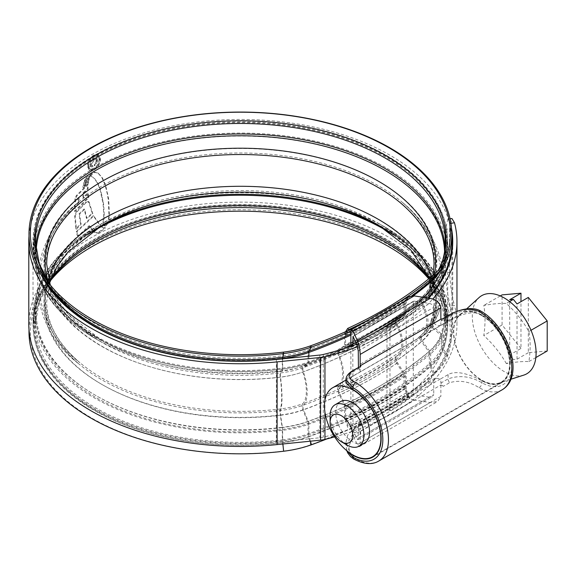 <?xml version="1.0" encoding="UTF-8"?>
<svg xmlns="http://www.w3.org/2000/svg" width="576" height="576" viewBox="0 0 576 576"><rect width="100%" height="100%" fill="white"/><g stroke="black" fill="none" stroke-linecap="round" stroke-linejoin="round"><path stroke-width="0.43" stroke-dasharray="2.88 2.16" d="M345.931 382.644L352.937 376.178L440.798 325.44L438.192 325.656C435.514 325.037 434.03 323.719 433.742 321.71L358.265 365.292M358.438 367.373L360.151 372.002M440.798 325.44L448.092 321.242C457.222 315.857 472.313 309.398 481.644 314.885L481.932 315.05A40.27 23.249 60 0 1 508.01 350.554A40.27 23.249 60 0 1 501.782 382.644A40.27 23.249 60 0 1 481.932 380.808L481.644 380.65C472.306 375.66 457.207 369.374 448.092 374.616L440.863 378.792L440.863 383.076L443.275 386.345L449.626 382.673C459.468 379.872 469.202 381.478 478.822 387.49L479.138 387.662A46.649 26.935 -120 0 0 502.157 389.794M378.799 461.016A46.649 26.935 60 0 1 355.781 458.878L355.478 458.705C347.234 451.886 346.896 444.859 354.463 437.616L360.814 433.944L360.173 431.59L440.863 384.998L443.275 386.345M358.265 350.957L433.742 307.382C433.462 305.374 431.978 304.056 429.3 303.437L414.18 301.097L353.023 336.406L414.18 301.097L413.287 301.608L413.287 394.07L414.18 394.862L353.023 430.171L352.786 345.614M345.931 379.642L352.937 371.902L360.173 367.726L360.173 372.002M360.151 425.311L358.61 422.33L358.265 423.878L433.742 380.297L435.046 378.202L440.798 378.749L360.151 425.311L360.173 429.66L352.937 433.836L345.931 445.63L347.054 450.914M360.173 425.383L352.937 429.559L347.695 435.161L345.931 442.627L350.244 453.283M360.173 367.726L360.814 366.221M408.514 296.726L406.174 300.506L350.878 332.431L350.971 330.926M350.878 346.291L350.878 424.894L353.023 435.377L357.314 444.622L359.33 446.688L360.173 442.973L440.863 396.382L437.738 401.429L430.186 402.545L414.18 400.068L353.023 435.377M360.173 431.59L360.173 442.973M360.814 433.944L360.173 429.66M358.265 438.214L357.912 439.762L357.07 438.898L429.3 397.202L432.446 396.734L433.742 394.632L358.265 438.214L358.265 423.878M353.023 430.171L357.07 438.898M443.275 318.614L442.166 319.039L440.863 321.142L440.863 325.418M433.742 307.382L433.742 321.71M429.3 397.202L414.18 394.862M433.742 380.297L433.742 394.632M440.863 384.998L440.863 396.382M406.174 300.506L406.174 392.969C406.685 396.583 409.349 398.952 414.18 400.068M440.863 321.142L448.092 316.958C459.353 310.205 470.635 308.916 481.932 313.099A42.667 24.631 60 0 1 511.812 365.184A42.667 24.631 60 0 1 481.932 382.766C470.642 376.214 459.367 374.926 448.092 378.9L440.863 383.076M340.697 401.522A23.926 13.81 -120 0 0 337.025 420.689A23.926 13.81 -120 0 0 352.656 441.778A23.926 13.81 -120 0 0 364.615 442.958M481.644 380.326A39.874 23.018 -120 0 0 501.581 382.298A39.874 23.018 -120 0 0 507.694 350.345A39.874 23.018 -120 0 0 481.644 315.209A39.874 23.018 -120 0 0 461.707 313.236A39.874 23.018 -120 0 0 455.602 345.19A39.874 23.018 -120 0 0 481.644 380.326M506.333 363.593C500.486 353.275 492.962 343.922 483.775 335.534C485.446 324.439 485.446 314.41 483.775 305.46C492.962 303.818 500.486 303.149 506.333 303.444C515.52 311.832 523.037 321.185 528.883 331.502C530.554 340.668 530.554 350.698 528.883 361.577C523.037 361.282 515.52 361.951 506.333 363.593L513.367 359.532L509.702 354.967L520.978 348.458L520.978 301.658M523.764 375.12A45.101 26.035 60 0 1 504.202 371.57A45.101 26.035 60 0 1 475.56 334.397A45.101 26.035 60 0 1 479.016 297.612M481.644 315.533A39.478 22.788 60 0 1 508.054 352.562A39.478 22.788 60 0 1 498.773 383.105A39.478 22.788 60 0 1 481.644 380.002A39.478 22.788 60 0 1 456.574 347.465A39.478 22.788 60 0 1 459.605 315.266A39.478 22.788 60 0 1 481.644 315.533M547.2 351L528.307 352.692L528.307 297.425M509.587 301.558L506.333 303.444M531.007 330.278L528.883 331.502M528.307 352.692L517.032 359.201L513.367 359.532M535.853 357.559L528.883 361.577M520.978 348.458L502.085 324.958L502.085 294.883M500.27 295.934L483.775 305.46M502.085 324.958L483.775 335.534M509.702 354.967L509.702 299.707M517.032 359.201L517.032 303.941M347.018 445.032A23.926 13.81 60 0 1 330.098 415.728M428.004 298.03A211.572 122.148 0 0 1 389.974 327.967L386.986 326.239L386.986 408.931A207.346 119.707 0 0 0 447.71 324.288A207.346 119.707 0 0 0 386.986 239.638A207.346 119.707 0 0 0 161.021 213.689A207.346 119.707 0 0 0 33.026 324.288A207.346 119.707 0 0 0 93.758 408.931A207.346 119.707 0 0 0 276.372 442.174L319.846 437.753A15.948 9.209 0 0 0 323.302 437.162A212.364 122.609 0 0 0 452.736 324.288A212.364 122.609 0 0 0 450.389 306.094L454.493 305.46C451.872 296.078 450.23 285.055 449.582 272.39L445.5 273.017C446.148 285.638 447.775 296.669 450.389 306.094M443.03 266.89A207.346 119.707 0 0 0 447.71 241.596A207.346 119.707 0 0 0 386.986 156.946A207.346 119.707 0 0 0 161.021 130.997A207.346 119.707 0 0 0 33.026 241.596A207.346 119.707 0 0 0 41.501 275.472M386.986 326.239A207.346 119.707 0 0 0 423.821 297.382M451.721 236.066A211.572 122.148 0 0 0 389.974 155.218A211.572 122.148 0 0 0 163.85 127.714A211.572 122.148 0 0 0 29.016 236.066M389.974 327.967L389.974 410.659A211.572 122.148 0 0 0 451.937 324.288A211.572 122.148 0 0 0 389.974 237.917A211.572 122.148 0 0 0 159.408 211.435A211.572 122.148 0 0 0 28.8 324.288M104.566 225.691L102.701 225.317L103.73 215.071L103.118 204.178L99.979 189.317L97.358 183.017L94.313 178.538L92.858 177.163L90.202 176.04L91.937 173.491L94.378 172.123L97.848 172.994L101.837 177.516L105.178 185.285L107.251 193.694L108.166 199.044L108.922 215.525L107.669 222.134L106.639 224.15L104.566 225.691L105.134 226.022L106.337 225.446L105.775 225.115M102.737 225.331L103.306 225.662L102.737 225.331M97.488 172.757L98.417 173.318L97.488 172.757M90.202 176.04L92.858 177.163L94.874 178.862L97.92 183.341L100.541 189.648L103.687 204.502L104.292 215.395L103.27 225.641L105.134 226.022M89.042 177.048L84.247 181.246L85.039 179.359L85.759 178.092L91.21 173.189L89.042 177.048L89.604 177.372L90.828 174.73L90.266 174.398M88.733 178.222L83.578 182.966L83.405 184.464L88.315 179.928L88.733 178.222L89.294 178.553L84.139 183.29L83.578 182.966M87.926 181.404L83.045 185.94L82.901 187.488L87.718 183.067L87.926 181.404L88.488 181.735L83.614 186.271L83.045 185.94M78.422 201.974L74.592 206.316L74.549 211.19L88.085 197.525L87.667 193.068L82.973 197.366L82.944 192.874L87.502 188.69L87.552 184.298L76.291 195.624L74.952 198.756L74.772 201.571L78.494 197.374L78.422 201.974L78.984 202.306L79.063 197.698L78.494 197.374M74.664 215.64L75.866 228.874L80.554 223.812L78.991 213.912L84.082 208.98L86.414 218.261L92.239 213.25L88.402 201.485L88.963 201.809L85.889 202.846L76.982 211.874L75.226 215.964L74.664 215.64L76.414 211.543L85.327 202.514L88.402 201.485M76.313 231.53L93.218 215.712L100.678 226.332L103.716 227.714L104.998 227.513L97.848 232.754L94.01 232.042L89.086 225.684L79.121 235.008L77.04 235.03L76.313 231.53L76.882 231.854L77.99 235.944L77.422 235.62L77.04 235.03L79.682 235.332L89.654 226.015L89.086 225.684M94.241 232.186L94.802 232.51L94.241 232.186M93.55 169.668L89.15 170.093L87.343 165.996C87.653 161.374 89.719 157.745 93.55 155.117L98.057 154.764L100.022 158.947C99.619 163.519 97.466 167.098 93.55 169.668L94.111 169.992C98.021 167.429 100.181 163.858 100.591 159.271L100.022 158.947M334.634 436.874A216.59 125.05 0 0 0 456.962 324.288A216.59 125.05 0 0 0 454.493 305.46M451.526 228.535A212.364 122.609 0 0 0 450.389 223.402L447.818 219.125L445.5 229.392L449.582 228.758L449.582 272.39M449.582 228.758L451.901 218.491M357.631 346.73A216.59 125.05 0 0 0 432.785 299.002M445.5 229.392L445.5 273.017M356.638 344.196A212.364 122.609 0 0 0 428.796 298.152M389.974 410.659L386.986 408.931M100.591 159.271L98.618 155.088L93.55 155.117M94.111 155.441C90.288 158.069 88.214 161.69 87.905 166.327L87.343 165.996M87.905 166.327L89.719 170.417L94.111 169.992M94.118 156.492L97.978 156.197L99.626 159.768C99.295 163.678 97.459 166.73 94.118 168.941L90.374 169.301L88.798 165.78C89.064 161.842 90.835 158.746 94.118 156.492L93.557 156.168C90.281 158.407 88.51 161.503 88.236 165.449L89.813 168.97L93.557 168.617C96.89 166.414 98.726 163.361 99.058 159.437L97.416 155.873L93.557 156.168M94.118 168.941L93.557 168.617M101.606 227.03L93.78 216.036L76.882 231.854M102.175 227.354L104.278 228.046L105.559 227.837L104.998 227.513M89.654 226.015L94.572 232.366L97.243 233.208L99.922 232.258L105.559 227.837M79.682 235.332L79.121 235.008M99.922 232.258L99.353 231.934M101.239 226.656L100.678 226.332M93.78 216.036L93.218 215.712M88.963 201.809L92.801 213.574L86.976 218.585L84.643 209.311L79.56 214.236L81.122 224.143L76.435 229.198L75.226 215.964M76.435 229.198L75.866 228.874M81.122 224.143L80.554 223.812M79.56 214.236L78.991 213.912M84.643 209.311L84.082 208.98M86.976 218.585L86.414 218.261M92.801 213.574L92.239 213.25M89.424 202.63L88.862 202.306M85.889 202.846L85.327 202.514M79.063 197.698L75.341 201.902L75.521 199.08L76.86 195.948L88.121 184.63L88.063 189.014L83.506 193.198L83.534 197.69L88.229 193.392L88.646 197.849L75.118 211.522L75.161 206.64L78.984 202.306M75.118 211.522L74.549 211.19M88.646 197.849L88.085 197.525M88.229 193.392L87.667 193.068M83.534 197.69L82.973 197.366M83.506 193.198L82.944 192.874M88.063 189.014L87.502 188.69M88.121 184.63L87.552 184.298M75.521 199.08L74.952 198.756M75.341 201.902L74.772 201.571M75.161 206.64L74.592 206.316M88.488 181.735L88.279 183.398L83.462 187.812L83.614 186.271M83.462 187.812L82.901 187.488M88.279 183.398L87.718 183.067M89.294 178.553L88.877 180.252L83.974 184.795L84.139 183.29M83.974 184.795L83.405 184.464M88.877 180.252L88.315 179.928M90.828 174.73L86.328 178.423L85.601 179.69L84.816 181.57L89.604 177.372M91.778 173.52L91.21 173.189M86.328 178.423L85.759 178.092M84.816 181.57L84.247 181.246M106.337 225.446L108.238 222.458L107.669 222.134M90.763 176.364L92.498 173.815L94.939 172.447L98.417 173.318L102.406 177.84L105.739 185.616L108.727 199.368L109.49 215.856L108.238 222.458M92.318 166.673L90.713 166.766L89.885 164.563C90.101 161.899 91.354 159.905 93.636 158.58L96.372 158.184L97.308 160.423L94.327 165.557L94.327 164.326L96.365 160.855L95.738 159.43L93.658 159.79L90.95 163.994L91.454 165.413L92.318 165.449L92.318 166.673L92.887 167.004L92.887 165.773L92.016 165.737L91.512 164.326L94.219 160.114L96.3 159.754L96.926 161.179L94.896 164.657L94.896 165.881L97.877 160.754L96.941 158.508L94.198 158.904C91.922 160.222 90.67 162.216 90.454 164.894L91.274 167.098L92.887 167.004M92.887 165.773L92.318 165.449M91.512 164.326L90.95 163.994M96.926 161.179L96.365 160.855M94.896 164.657L94.327 164.326M94.896 165.881L94.327 165.557M97.877 160.754L97.308 160.423M90.454 164.894L89.885 164.563M404.46 316.706A3.989 2.477 55.9 0 1 404.374 316.764A416.326 240.365 180 0 1 381.838 330.854L404.46 316.706A3.989 2.477 55.9 0 0 405.259 314.899L405.259 304.402A3.989 2.477 -124.1 0 1 405.67 302.976L408.938 298.505L407.887 297.338L404.618 301.81A5.58 3.47 -124.1 0 0 404.042 303.804L404.042 314.302A2.39 1.49 55.9 0 1 403.567 315.389A2.39 1.49 55.9 0 1 403.51 315.425L396.72 319.37A5.58 3.47 -124.1 0 0 396.59 319.45A5.58 3.47 -124.1 0 0 395.474 321.977A5.58 3.47 -124.1 0 0 396.41 325.289A405.864 234.324 180 0 1 302.71 371.995A68.918 39.787 180 0 1 280.26 377.208A194.918 112.536 180 0 1 102.542 346.63A194.918 112.536 180 0 1 79.898 203.177C25.639 243.886 25.639 321.991 79.898 362.7A194.918 112.536 180 0 1 48.492 279.022M345.593 331.704L345.06 332.532A5.58 2.837 -114.7 0 0 344.592 334.469L344.592 344.966A2.39 1.217 65.3 0 1 344.16 346.032L338.594 349.286A5.58 2.837 -114.7 0 0 337.579 351.77A5.58 2.837 -114.7 0 0 338.342 355.183A31.075 15.811 -114.7 0 1 338.342 386.95A5.58 2.837 65.3 0 0 337.579 389.246A5.58 2.837 65.3 0 0 338.594 393.206L344.16 404.532A2.39 1.217 -114.7 0 1 344.592 406.224L344.592 416.722A5.58 2.837 65.3 0 0 345.06 419.335L347.738 427.363L348.602 427.334L345.917 419.314A3.989 2.03 65.3 0 1 345.586 417.442L345.586 406.944A3.989 2.03 -114.7 0 0 344.858 404.114L339.3 392.796A3.989 2.03 65.3 0 1 338.573 389.966A3.989 2.03 65.3 0 1 339.12 388.325A32.674 16.625 -114.7 0 0 339.12 354.924A3.989 2.03 -114.7 0 1 338.573 352.49A3.989 2.03 -114.7 0 1 339.3 350.719L344.858 347.458A3.989 2.03 65.3 0 0 345.586 345.686L345.586 335.189A3.989 2.03 -114.7 0 1 345.917 333.806L347.976 330.631M283.63 451.231L282.463 442.591A205.697 118.757 180 0 1 94.918 410.321A205.697 118.757 180 0 1 52.596 277.862L48.665 282.931A209.995 121.241 180 0 0 91.879 418.154A209.995 121.241 180 0 0 283.342 451.102A83.995 48.499 180 0 0 310.702 444.744A420.941 243.029 180 0 0 407.887 396.31L404.618 388.62A5.58 3.47 55.9 0 1 404.042 386.057L404.042 375.566A2.39 1.49 -124.1 0 0 403.51 373.918L396.72 363.29A5.58 3.47 55.9 0 1 395.474 359.453A5.58 3.47 55.9 0 1 396.41 357.062A31.075 19.318 -124.1 0 0 396.41 325.289M404.374 316.764L397.577 320.71A3.989 2.477 -124.1 0 0 397.483 320.767A3.989 2.477 -124.1 0 0 396.684 322.574A3.989 2.477 -124.1 0 0 397.354 324.943A407.11 235.044 180 0 1 303.365 371.786A70.164 40.507 180 0 1 280.512 377.093A196.164 113.256 180 0 1 101.664 346.32A196.164 113.256 180 0 1 78.869 201.953A196.164 113.256 180 0 1 379.073 186.156A196.164 113.256 180 0 1 401.868 201.953A196.164 113.256 180 0 1 432.749 288.367A70.164 40.507 180 0 1 422.064 303.142A403.92 233.201 180 0 1 339.12 354.924M407.887 396.31L408.938 396.173L405.67 388.483A3.989 2.477 55.9 0 1 405.259 386.654L405.259 376.164A3.989 2.477 -124.1 0 0 404.374 373.421L397.577 362.794A3.989 2.477 55.9 0 1 396.684 360.05A3.989 2.477 55.9 0 1 397.354 358.344A32.674 20.311 -124.1 0 0 397.354 324.943M283.342 352.13L282.463 355.781A5.58 0.936 -96.9 0 0 282.312 357.638L282.312 368.129A2.39 0.403 83.1 0 1 282.168 369.115L280.339 371.362A195.322 112.766 180 0 1 102.254 340.718L95.94 337.075A204.25 117.922 180 0 1 36.151 251.546M48.665 282.931A209.995 121.241 180 0 1 50.71 280.375M428.738 278.834A209.995 121.241 180 0 1 432.072 282.931A209.995 121.241 180 0 1 446.321 356.112A83.995 48.499 180 0 1 433.526 373.802A417.751 241.186 180 0 1 347.738 427.363M378.49 225.166L384.797 228.802A204.25 117.922 180 0 1 384.797 228.809A204.25 117.922 180 0 1 440.683 335.225L431.928 326.93A5.58 4.471 19 0 1 430.322 323.525A5.58 4.471 19 0 1 430.524 322.33A5.58 4.471 19 0 1 431.532 320.81A68.918 39.787 180 0 1 421.034 335.318A402.674 232.481 180 0 1 418.961 337.075A402.674 232.481 180 0 1 338.342 386.95M397.577 320.71A407.398 235.21 180 0 1 375.523 334.505A407.398 235.21 180 0 1 303.523 367.589A70.452 40.673 180 0 1 280.57 372.917A196.452 113.422 180 0 1 101.455 342.101L95.148 338.458A205.38 118.577 180 0 1 95.141 338.458A205.38 118.577 180 0 1 95.148 170.77A205.38 118.577 180 0 1 385.596 170.77A205.38 118.577 180 0 1 441.792 277.776L433.037 284.054A3.989 3.19 -161 0 0 432.029 285.379A3.989 3.19 -161 0 0 431.892 286.229A3.989 3.19 -161 0 0 432.749 288.367A32.674 26.165 -161 0 1 438.646 312.847C435.283 322.171 429.79 330.034 422.172 336.449A32.674 22.104 -130.5 0 0 422.064 303.142A3.989 2.7 -130.5 0 1 421.337 300.816A3.989 2.7 -130.5 0 1 422.05 299.074A3.989 2.7 -130.5 0 1 422.309 298.894A404.208 233.366 180 0 1 373.27 333.202A404.208 233.366 180 0 1 339.3 350.719M29.016 329.818A211.378 122.04 180 0 1 47.405 281.952A211.378 122.04 180 0 1 389.837 245.477A211.378 122.04 180 0 1 433.332 281.952A211.378 122.04 180 0 1 447.674 355.615A85.378 49.291 180 0 1 434.671 373.594A419.134 241.985 180 0 1 348.602 427.334M397.577 362.794A407.398 235.21 180 0 1 303.523 409.666A70.452 40.673 180 0 1 280.57 415.001A196.452 113.422 180 0 1 101.455 384.178A196.452 113.422 180 0 1 101.455 223.783A196.452 113.422 180 0 1 379.282 223.783L385.596 227.426A205.38 118.577 180 0 1 441.792 334.433A79.38 45.828 180 0 1 429.703 351.144A413.136 238.522 180 0 1 344.858 404.114M408.938 396.173A422.323 243.828 180 0 1 326.808 438.948M407.887 297.338A420.941 243.029 180 0 1 357.682 326.081M408.938 298.505A422.323 243.828 180 0 1 352.483 330.228M399.622 301.867A419.134 241.985 180 0 1 367.128 320.623M413.287 394.07L352.786 429.005M352.937 376.178L352.937 371.902A3.989 2.304 -120 0 1 353.765 370.073M354.463 437.616A3.989 2.304 60 0 1 352.937 433.836L352.937 429.559M448.92 315.137A3.989 2.304 -120 0 0 448.092 316.958L448.092 321.242M448.092 374.616L448.092 378.9A3.989 2.304 60 0 0 449.626 382.673M481.932 315.05L481.932 313.099A3.989 2.282 -59.5 0 0 481.133 311.285M479.138 387.662A3.989 2.326 119.5 0 0 481.932 382.766L481.932 380.808M430.186 402.545L357.314 444.622M429.3 303.437L357.07 345.132M406.174 392.969L350.878 424.894M355.781 458.878A3.989 2.326 -60.5 0 1 353.794 459.079M324.95 400.183L324.95 412.308M323.302 354.463L323.302 437.162M319.846 355.054L319.846 437.753M276.372 359.482L276.372 442.174M450.922 223.322L450.389 223.402M99.626 159.768L99.058 159.437M88.798 165.78L88.236 165.449M97.243 233.208L96.682 232.884M98.41 233.078L97.848 232.754M104.278 228.046L103.716 227.714M76.982 211.874L76.414 211.543M75.233 216.266L74.664 215.935M76.86 195.948L76.291 195.624M85.601 179.69L85.039 179.359M107.208 224.482L106.639 224.15M109.49 215.856L108.922 215.525M108.727 199.368L108.166 199.044M107.82 194.018L107.251 193.694M105.739 185.616L105.178 185.285M102.406 177.84L101.837 177.516M94.939 172.447L94.378 172.123M92.498 173.815L91.937 173.491M94.874 178.862L94.313 178.538M97.92 183.341L97.358 183.017M98.82 185.112L98.258 184.788M100.541 189.648L99.979 189.317M102.132 195.451L101.563 195.12M103.219 200.858L102.658 200.534M103.687 204.502L103.118 204.178M104.292 215.395L103.73 215.071M94.219 160.114L93.658 159.79M94.198 158.904L93.636 158.58M310.702 345.773L308.426 349.747A5.58 2.419 -109.9 0 0 308.03 351.662L308.03 362.16A2.39 1.037 70.1 0 1 307.656 363.197L302.918 366.113A5.58 2.419 -109.9 0 0 302.054 368.539A5.58 2.419 -109.9 0 0 302.71 371.995A31.075 13.457 -109.9 0 1 302.71 403.762A68.918 39.787 180 0 1 280.26 408.974A194.918 112.536 180 0 1 102.542 378.396A194.918 112.536 180 0 1 79.898 362.7C57.838 343.8 46.771 323.46 46.678 301.68L49.586 282.938M396.72 319.37A406.267 234.554 180 0 1 374.724 333.122A406.267 234.554 180 0 1 302.918 366.113A69.322 40.025 180 0 1 280.339 371.362A5.58 0.936 -96.9 0 0 280.008 373.658A5.58 0.936 -96.9 0 0 280.26 377.208A31.075 5.191 -96.9 0 1 280.26 408.974A5.58 0.936 83.1 0 0 280.008 411.134A5.58 0.936 83.1 0 0 280.339 415.282A195.322 112.766 180 0 1 102.254 384.638A195.322 112.766 180 0 1 102.254 225.166L95.94 228.809A204.25 117.922 180 0 1 99.18 226.98M433.526 274.824L429.97 279.518A5.58 3.773 -130.5 0 0 429.343 281.556L429.343 292.054A2.39 1.62 49.5 0 1 428.918 293.098A2.39 1.62 49.5 0 1 428.767 293.206L421.373 297.605A5.58 3.773 -130.5 0 0 421.013 297.864A5.58 3.773 -130.5 0 0 420.019 300.298A5.58 3.773 -130.5 0 0 421.034 303.552A402.674 232.481 180 0 1 338.342 355.183M434.369 274.097A195.322 112.766 180 0 1 431.928 283.01A5.58 4.471 -161 0 0 430.524 284.854A5.58 4.471 -161 0 0 430.322 286.049A5.58 4.471 -161 0 0 431.532 289.037A68.918 39.787 180 0 1 421.034 303.552A31.075 21.024 -130.5 0 1 421.142 335.232C428.537 329.004 433.872 321.372 437.141 312.329A31.075 24.883 -161 0 0 431.532 289.037A194.918 112.536 180 0 0 400.846 203.177C413.266 213.509 423.122 225.245 430.409 238.385C438.17 252.518 442.073 267.48 442.13 283.255C442.073 293.177 440.41 302.868 437.141 312.329A31.075 24.883 -161 0 1 431.532 320.81A194.918 112.536 180 0 0 431.446 276.588M311.436 444.773L310.702 444.744L308.426 436.558A5.58 2.419 70.1 0 1 308.03 433.915L308.03 423.418A2.39 1.037 -109.9 0 0 307.656 421.697L302.918 410.04A5.58 2.419 70.1 0 1 302.054 406.015A5.58 2.419 70.1 0 1 302.71 403.762A405.864 234.324 180 0 0 396.41 357.062M282.881 443.995L282.744 442.721A207.079 119.556 180 0 1 93.946 410.234A207.079 119.556 180 0 1 51.329 276.883A207.079 119.556 180 0 1 386.798 241.157A207.079 119.556 180 0 1 429.408 276.883A207.079 119.556 180 0 1 443.455 349.049A81.079 46.807 180 0 1 431.107 366.12L434.671 373.594L433.526 373.802L429.97 366.329A5.58 3.773 49.5 0 1 429.343 363.809L429.343 353.311A2.39 1.62 -130.5 0 0 428.767 351.706L421.373 341.532A5.58 3.773 49.5 0 1 420.019 337.781A5.58 3.773 49.5 0 1 421.013 335.34A5.58 3.773 49.5 0 1 421.034 335.318A31.075 21.024 -130.5 0 0 421.142 335.232L421.013 335.34C425.858 331.121 429.026 326.786 430.524 322.33C432.878 315.482 434.059 308.599 434.059 301.68L429.487 278.215M308.873 356.177L308.873 362.938A3.989 1.728 70.1 0 1 308.254 364.666L303.523 367.589A3.989 1.728 -109.9 0 0 302.904 369.317A3.989 1.728 -109.9 0 0 303.365 371.786A32.674 14.148 -109.9 0 1 303.365 405.187A70.164 40.507 180 0 1 280.512 410.494A196.164 113.256 180 0 1 101.664 379.721A196.164 113.256 180 0 1 78.869 363.924A196.164 113.256 180 0 1 114.826 212.623A196.164 113.256 180 0 1 379.073 219.557A196.164 113.256 180 0 1 432.749 321.768A32.674 26.165 -161 0 0 438.646 312.847C452.902 273.434 436.313 229.622 401.868 201.953C424.246 221.09 435.514 241.841 435.65 264.204C435.65 271.303 434.448 278.366 432.029 285.379C430.409 290.146 427.082 294.71 422.05 299.074C407.7 311.328 391.435 322.704 373.27 333.202L379.577 329.558A413.136 238.522 180 0 1 344.858 347.458M282.636 358.841L282.636 369.036A3.989 0.67 83.1 0 1 282.398 370.678L280.57 372.917A3.989 0.67 -96.9 0 0 280.332 374.558A3.989 0.67 -96.9 0 0 280.512 377.093A32.674 5.458 -96.9 0 1 280.512 410.494A3.989 0.67 83.1 0 0 280.332 412.034A3.989 0.67 83.1 0 0 280.57 415.001L282.398 427.334A205.38 118.577 180 0 1 95.148 395.114A205.38 118.577 180 0 1 95.141 227.426A205.38 118.577 180 0 1 385.596 227.426C425.419 250.949 445.86 279.662 446.911 313.567A206.546 119.246 180 0 1 442.937 336.866A80.546 46.505 180 0 1 430.668 353.83A414.302 239.191 180 0 1 345.586 406.944M310.442 441.187L309.154 436.586A81.079 46.807 180 0 1 282.744 442.721A3.989 0.67 83.1 0 1 282.636 440.791L282.636 430.294A206.546 119.246 180 0 1 94.32 397.894A206.546 119.246 180 0 1 33.826 313.567C34.877 279.662 55.318 250.949 95.141 227.426L101.455 223.783C64.404 246.01 45.612 271.973 45.086 301.68C45.23 324.043 56.491 344.794 78.869 363.924C23.875 322.754 23.875 243.122 78.869 201.953C56.491 221.09 45.23 241.841 45.086 264.204C45.612 293.904 64.404 319.867 101.455 342.101A196.452 113.422 180 0 1 101.455 181.699A196.452 113.422 180 0 1 379.282 181.699A196.452 113.422 180 0 1 433.037 284.054A70.452 40.673 180 0 1 422.309 298.894L429.703 294.487A413.136 238.522 180 0 1 379.577 329.558C398.29 318.751 415.08 307.001 429.955 294.307A3.989 2.7 49.5 0 1 429.703 294.487A79.38 45.828 180 0 0 441.792 277.776A3.989 3.19 19 0 0 442.793 276.458C440.474 283.032 436.198 288.986 429.955 294.307A3.989 2.7 49.5 0 0 430.668 292.565A414.302 239.191 180 0 1 345.586 345.686M405.67 388.483A418.025 241.344 180 0 1 309.154 436.586A3.989 1.728 70.1 0 1 308.873 434.693L308.873 424.202A3.989 1.728 -109.9 0 0 308.254 421.322L303.523 409.666A3.989 1.728 70.1 0 1 302.904 406.793A3.989 1.728 70.1 0 1 303.365 405.187A407.11 235.044 180 0 0 397.354 358.344M432.072 282.931L428.148 277.862A205.697 118.757 180 0 1 442.102 349.546L446.321 356.112L447.674 355.615L443.455 349.049A3.989 3.19 19 0 1 442.937 347.364L442.937 336.866A3.989 3.19 -161 0 0 441.792 334.433L433.037 326.138A3.989 3.19 19 0 1 431.892 323.705A3.989 3.19 19 0 1 432.029 322.855C434.448 315.842 435.65 308.779 435.65 301.68C435.125 271.973 416.333 246.01 379.282 223.783A196.452 113.422 180 0 1 433.037 326.138A70.452 40.673 180 0 1 422.309 340.97A3.989 2.7 49.5 0 1 421.337 338.292A3.989 2.7 49.5 0 1 422.05 336.55A3.989 2.7 49.5 0 1 422.064 336.542A32.674 22.104 -130.5 0 0 422.172 336.449L419.99 338.299A403.92 233.201 180 0 1 339.12 388.325M345.917 419.314A414.835 239.501 180 0 0 431.107 366.12A3.989 2.7 49.5 0 1 430.668 364.32L430.668 353.83A3.989 2.7 -130.5 0 0 429.703 351.144L422.309 340.97A404.208 233.366 180 0 1 339.3 392.796M404.618 301.81A416.642 240.545 180 0 1 308.426 349.747A79.697 46.015 180 0 1 282.463 355.781A205.697 118.757 180 0 1 94.918 323.51A205.697 118.757 180 0 1 52.596 288.014A205.697 118.757 180 0 1 50.688 285.48M404.042 303.804A415.894 240.113 180 0 1 308.03 351.662A78.948 45.583 180 0 1 282.312 357.638A204.948 118.325 180 0 1 95.45 325.483A204.948 118.325 180 0 1 35.417 241.812L35.417 252.31A204.948 118.325 180 0 1 35.626 246.989M445.111 246.989A204.948 118.325 180 0 1 445.32 252.31L445.32 241.812A204.948 118.325 180 0 1 441.367 264.931L441.367 275.429A2.39 1.915 19 0 1 441.288 275.933A2.39 1.915 19 0 1 440.683 276.725L431.928 283.01A69.322 40.025 180 0 1 421.373 297.605A403.078 232.718 180 0 1 372.47 331.819A403.078 232.718 180 0 1 338.594 349.286M441.569 263.736A5.58 4.471 -161 0 0 441.367 264.931A78.948 45.583 180 0 1 429.343 281.556A412.704 238.277 180 0 1 344.592 334.469M404.042 314.302A415.894 240.113 180 0 1 308.03 362.16A78.948 45.583 180 0 1 282.312 368.129A204.948 118.325 180 0 1 95.45 335.981A204.948 118.325 180 0 1 35.417 252.31C36.374 285.487 56.549 313.74 95.94 337.075A204.25 117.922 180 0 0 282.168 369.115A78.25 45.18 180 0 0 307.656 363.197A415.195 239.71 180 0 0 381.038 329.479A415.195 239.71 180 0 0 403.51 315.425M50.191 284.782L57.492 300.017L68.746 314.662L102.254 340.718A195.322 112.766 180 0 1 48.658 282.564M404.618 388.62A416.642 240.545 180 0 1 308.426 436.558A79.697 46.015 180 0 1 282.463 442.591A5.58 0.936 83.1 0 1 282.312 439.891A204.948 118.325 180 0 1 95.45 407.736A204.948 118.325 180 0 1 35.417 324.065A204.948 118.325 180 0 1 51.041 278.748M404.042 386.057A415.894 240.113 180 0 1 308.03 433.915A78.948 45.583 180 0 1 282.312 439.891L282.312 429.394A204.948 118.325 180 0 1 95.45 397.238A204.948 118.325 180 0 1 35.417 313.567A204.948 118.325 180 0 1 87.07 235.037M429.372 278.309A204.948 118.325 180 0 1 445.32 324.065A204.948 118.325 180 0 1 441.367 347.184L441.367 336.686A2.39 1.915 -161 0 0 440.683 335.225A78.25 45.18 180 0 1 428.767 351.706A412.006 237.866 180 0 1 344.16 404.532M393.667 235.037A204.948 118.325 180 0 1 445.32 313.567A204.948 118.325 180 0 1 441.367 336.686A78.948 45.583 180 0 1 429.343 353.311A412.704 238.277 180 0 1 344.592 406.224M404.042 375.566A415.894 240.113 180 0 1 308.03 423.418A78.948 45.583 180 0 1 282.312 429.394A2.39 0.403 -96.9 0 0 282.168 427.615A204.25 117.922 180 0 1 95.94 395.575A204.25 117.922 180 0 1 95.94 228.809C56.549 252.137 36.374 280.39 35.417 313.567L35.417 324.065L39.11 302.314L50.191 281.095M381.564 226.98A204.25 117.922 180 0 1 384.797 228.802C424.195 252.137 444.362 280.39 445.32 313.567L445.32 324.065L441.194 301.09L428.832 278.755M384.797 228.809L378.482 225.166A195.322 112.766 180 0 1 431.928 326.93A69.322 40.025 180 0 1 421.373 341.532A403.078 232.718 180 0 1 338.594 393.206M45.684 281.635A206.546 119.246 180 0 1 33.826 241.812C33.847 258.084 39.686 273.809 51.329 288.994A207.079 119.556 180 0 1 122.94 141.71A207.079 119.556 180 0 1 386.798 155.65A207.079 119.556 180 0 1 443.455 263.542A81.079 46.807 180 0 1 437.954 273.506L443.074 264.262A3.989 3.19 -161 0 0 442.937 265.111L442.937 267.019M447.674 257.947L443.455 263.542A3.989 3.19 -161 0 0 443.074 264.262C445.637 256.824 446.911 249.343 446.911 241.812A206.546 119.246 180 0 1 442.937 265.111A80.546 46.505 180 0 1 440.964 269.618M33.826 241.812A206.546 119.246 180 0 1 161.33 131.645A206.546 119.246 180 0 1 386.417 157.493A206.546 119.246 180 0 1 446.911 241.812L446.911 252.31A206.546 119.246 180 0 1 442.937 275.609A3.989 3.19 19 0 1 442.793 276.458C445.536 268.502 446.911 260.453 446.911 252.31A206.546 119.246 180 0 0 386.417 167.99A206.546 119.246 180 0 0 161.33 142.135A206.546 119.246 180 0 0 33.826 252.31L33.826 241.812M345.103 348.25A417.492 241.034 180 0 1 308.873 362.938A80.546 46.505 180 0 1 282.636 369.036A206.546 119.246 180 0 1 94.32 336.629A206.546 119.246 180 0 1 33.826 252.31C34.877 286.222 55.318 314.935 95.141 338.458A205.38 118.577 180 0 0 282.398 370.678A79.38 45.828 180 0 0 308.254 364.666A416.326 240.365 180 0 0 381.838 330.854L397.483 320.767M442.937 267.142L442.937 275.609A80.546 46.505 180 0 1 430.668 292.565L430.668 289.123M405.259 386.654A417.492 241.034 180 0 1 308.873 434.693A80.546 46.505 180 0 1 282.636 440.791A206.546 119.246 180 0 1 94.32 408.384A206.546 119.246 180 0 1 33.826 324.065A206.546 119.246 180 0 1 161.33 213.898A206.546 119.246 180 0 1 386.417 239.746A206.546 119.246 180 0 1 446.911 324.065A206.546 119.246 180 0 1 442.937 347.364A80.546 46.505 180 0 1 430.668 364.32A414.302 239.191 180 0 1 345.586 417.442M47.405 281.952L51.329 276.883C39.686 292.068 33.847 307.793 33.826 324.065L33.826 313.567A206.546 119.246 180 0 1 161.33 203.4A206.546 119.246 180 0 1 386.417 229.248A206.546 119.246 180 0 1 446.911 313.567L446.911 324.065C446.89 307.793 441.058 292.068 429.408 276.883L433.332 281.952M405.259 376.164A417.492 241.034 180 0 1 308.873 424.202A80.546 46.505 180 0 1 282.636 430.294A3.989 0.67 -96.9 0 0 282.398 427.334A79.38 45.828 180 0 0 308.254 421.322A416.326 240.365 180 0 0 404.374 373.421M432.029 322.855A3.989 3.19 19 0 1 432.749 321.768A70.164 40.507 180 0 1 422.064 336.542A403.92 233.201 180 0 1 419.99 338.299L422.05 336.55C427.082 332.186 430.409 327.622 432.029 322.855M413.345 295.79A414.302 239.191 180 0 1 345.586 335.189M411.804 295.783A414.835 239.501 180 0 1 345.917 333.806M405.259 314.899A417.492 241.034 180 0 1 350.878 345.593M405.259 304.402A417.492 241.034 180 0 1 350.878 335.095M405.67 302.976A418.025 241.344 180 0 1 350.878 333.864M345.06 419.335A413.453 238.709 180 0 0 429.97 366.329A79.697 46.015 180 0 0 442.102 349.546A5.58 4.471 19 0 1 441.367 347.184A78.948 45.583 180 0 1 429.343 363.809A412.704 238.277 180 0 1 344.592 416.722M403.51 373.918A415.195 239.71 180 0 1 307.656 421.697A78.25 45.18 180 0 1 282.168 427.615L280.339 415.282A69.322 40.025 180 0 0 302.918 410.04A406.267 234.554 180 0 0 396.72 363.29M444.586 251.546A204.25 117.922 180 0 1 440.683 276.725A78.25 45.18 180 0 1 428.767 293.206A412.006 237.866 180 0 1 378.785 328.176A412.006 237.866 180 0 1 344.16 346.032M433.058 275.227L430.524 284.854C429.026 289.31 425.858 293.645 421.013 297.864C406.742 310.046 390.564 321.365 372.47 331.819L378.785 328.176C397.411 317.412 414.13 305.719 428.918 293.098C434.966 287.928 439.085 282.204 441.288 275.933C443.966 268.15 445.313 260.273 445.32 252.31A204.948 118.325 180 0 1 441.367 275.429A78.948 45.583 180 0 1 429.343 292.054A412.704 238.277 180 0 1 344.592 344.966M438.502 270A79.697 46.015 180 0 1 436.694 272.534A79.697 46.015 180 0 1 429.97 279.518A413.453 238.709 180 0 1 345.06 332.532M501.782 382.644L372.794 457.114M413.546 301.19L352.85 336.233M346.759 450.677L345.931 442.627M442.642 318.758L442.166 319.039M359.33 446.688L437.738 401.429M357.912 439.762L432.446 396.734M435.046 378.202L358.61 422.33M375.415 455.141L501.581 382.298M498.773 383.105L510.84 379.253M459.605 315.266L466.61 308.902M345.931 380.081L461.707 313.236M33.026 241.596L33.026 324.288M447.71 241.596L447.71 324.288M451.937 252.209L451.937 324.288M456.962 311.378L456.962 324.288M452.736 241.596L452.736 324.288M447.818 219.125L450.072 218.779M98.057 154.764L98.618 155.088M89.15 170.093L89.719 170.417M89.813 168.977L90.374 169.301M97.416 155.873L97.978 156.197M91.454 165.406L92.016 165.737M95.731 159.43L96.3 159.754M96.372 158.184L96.941 158.508M90.713 166.766L91.274 167.098M50.71 285.502L48.665 282.946M102.254 340.718L95.94 337.075M101.455 342.101L95.141 338.458M379.282 223.783L385.596 227.426M440.618 267.466L438.458 270.05M403.567 315.389L381.038 329.479L374.724 333.122L396.59 319.45"/><path stroke-width="0.86" d="M352.786 345.614L353.023 336.406L357.07 345.132L358.265 350.957L358.438 367.373M352.656 389.354L345.931 382.644L345.931 379.642L352.937 387.569L352.656 389.354M350.244 453.283L352.937 455.285A40.27 23.249 -120 0 0 372.794 457.114A40.27 23.249 -120 0 0 379.015 425.03A40.27 23.249 -120 0 0 352.937 389.52M479.138 311.486L478.822 311.306C469.195 307.8 459.461 309.017 449.626 314.95L443.275 318.614L440.863 319.212L360.173 365.796L360.814 366.221L354.463 369.886C346.896 374.004 347.234 378.216 355.478 382.522L355.781 382.702A46.649 26.935 60 0 1 386.014 423.828A46.649 26.935 60 0 1 378.799 461.016L502.157 389.794A46.649 26.935 -120 0 0 509.364 352.613A46.649 26.935 -120 0 0 479.138 311.486A3.989 2.282 -59.5 0 1 481.133 311.285L481.133 311.285C507.722 326.311 525.614 375.869 502.157 389.794M354.463 369.886A3.989 2.304 -120 0 0 353.765 370.073L360.814 366.221M360.173 354.413C359.986 349.308 359.035 344.65 357.314 340.438L430.186 298.368C436.622 299.858 440.179 303.012 440.863 307.829L360.173 354.413L360.173 365.796M350.971 330.926L351.504 329.645L353.023 331.193L357.314 340.438M350.878 332.431L350.878 346.291M430.186 298.368L414.18 295.891L408.514 296.726L351.504 329.645M440.863 307.829L440.863 319.212M347.054 450.914L352.937 457.236A42.667 24.631 -120 0 0 382.824 439.661A42.667 24.631 -120 0 0 352.937 387.569A3.989 2.282 120.5 0 1 355.781 382.702M347.018 445.032L341.381 441.77A15.948 9.209 -120 0 0 352.656 435.262A15.948 9.209 -120 0 0 341.381 415.728A15.948 9.209 -120 0 0 330.098 422.237A15.948 9.209 -120 0 0 341.381 441.77L347.018 445.032A23.926 13.81 60 0 0 358.978 446.213L364.615 442.958A23.926 13.81 -120 0 0 368.287 423.785A23.926 13.81 -120 0 0 352.656 402.703A23.926 13.81 -120 0 0 340.697 401.522L335.052 404.777A23.926 13.81 60 0 1 347.018 405.965A23.926 13.81 60 0 1 362.642 427.046A23.926 13.81 60 0 1 358.978 446.213M352.656 454.795A39.874 23.018 -120 0 0 372.593 456.768A39.874 23.018 -120 0 0 378.706 424.822A39.874 23.018 -120 0 0 352.656 389.686A39.874 23.018 -120 0 0 332.719 387.706A39.874 23.018 -120 0 0 326.606 419.659A39.874 23.018 -120 0 0 352.656 454.795M466.61 308.902L479.016 297.612A45.101 26.035 60 0 1 504.202 297.922A45.101 26.035 60 0 1 534.37 340.222A45.101 26.035 60 0 1 523.764 375.12L510.84 379.253M500.27 295.934L502.085 294.883L520.978 293.198L509.702 299.707L513.367 299.383L517.032 303.941L528.307 297.425L547.2 320.926L547.2 351L535.853 357.559M513.367 299.383L509.587 301.558M547.2 320.926L531.007 330.278M520.978 301.658L520.978 293.198M330.098 422.237L330.098 415.728A23.926 13.81 60 0 1 335.052 404.777M41.501 275.472A207.346 119.707 0 0 0 93.758 326.239A207.346 119.707 0 0 0 276.372 359.482L319.846 355.054A15.948 9.209 0 0 0 323.302 354.463A212.364 122.609 0 0 0 356.638 344.196M423.821 297.382A207.346 119.707 0 0 0 443.03 266.89M29.016 236.066A211.572 122.148 0 0 0 28.8 241.596A211.572 122.148 0 0 0 90.77 327.967A211.572 122.148 0 0 0 277.106 361.886L320.58 357.458A20.174 11.65 0 0 0 324.95 356.71A216.59 125.05 0 0 0 357.631 346.73M28.8 241.596L28.8 324.288A211.572 122.148 0 0 0 90.77 410.659A211.572 122.148 0 0 0 277.106 444.578L320.58 440.158A20.174 11.65 0 0 0 324.95 439.409A216.59 125.05 0 0 0 334.634 436.874M428.004 298.03A211.572 122.148 0 0 0 451.937 241.596A211.572 122.148 0 0 0 451.721 236.066M450.072 218.779L451.901 218.491L454.493 222.768L450.922 223.322M432.785 299.002A216.59 125.05 0 0 0 456.962 241.596A216.59 125.05 0 0 0 454.493 222.768M428.796 298.152A212.364 122.609 0 0 0 452.736 241.596A212.364 122.609 0 0 0 451.526 228.535M357.682 326.081A420.941 243.029 180 0 1 310.702 345.773A83.995 48.499 180 0 1 283.342 352.13A209.995 121.241 180 0 1 91.879 319.183A209.995 121.241 180 0 1 48.665 282.946A209.995 121.241 180 0 1 121.284 133.589A209.995 121.241 180 0 1 388.858 147.722A209.995 121.241 180 0 1 446.321 257.141A83.995 48.499 180 0 1 440.618 267.466A83.995 48.499 180 0 1 433.526 274.824A417.751 241.186 180 0 1 347.738 328.392L348.602 329.666L347.976 330.631M50.71 280.375A209.995 121.241 180 0 1 388.858 246.694A209.995 121.241 180 0 1 428.738 278.834M49.586 282.938L56.671 267.206L67.961 252.065L102.254 225.166A195.322 112.766 180 0 1 378.482 225.158L378.49 225.166M352.483 330.228A422.323 243.828 180 0 1 311.436 347.098A85.378 49.291 180 0 1 283.63 353.563A211.378 122.04 180 0 1 90.9 320.4A211.378 122.04 180 0 1 47.405 283.925A211.378 122.04 180 0 1 120.499 133.589A211.378 122.04 180 0 1 389.837 147.809A211.378 122.04 180 0 1 447.674 257.947A85.378 49.291 180 0 1 441.886 268.438A85.378 49.291 180 0 1 434.671 275.926A419.134 241.985 180 0 1 399.622 301.867M326.808 438.948A422.323 243.828 180 0 1 311.436 444.773A85.378 49.291 180 0 1 283.63 451.231A211.378 122.04 180 0 1 90.9 418.068A211.378 122.04 180 0 1 29.016 329.818M367.128 320.623A419.134 241.985 180 0 1 348.602 329.666M347.738 328.392L345.593 331.704M352.937 455.285L352.937 457.236A3.989 2.326 -60.5 0 0 353.794 459.079L353.794 459.079C363.974 464.335 372.312 464.976 378.799 461.016M414.18 295.891L353.023 331.193M449.626 314.95A3.989 2.304 -120 0 0 448.92 315.137L442.642 318.758M277.106 361.886L277.106 444.578M324.95 356.71L324.95 400.183M324.95 412.308L324.95 439.409M320.58 357.458L320.58 440.158M48.492 279.022A194.918 112.536 180 0 1 181.973 191.455A194.918 112.536 180 0 1 378.194 219.247A194.918 112.536 180 0 1 431.446 276.588M50.191 284.782L46.678 264.204C46.771 242.417 57.838 222.077 79.898 203.177A194.918 112.536 180 0 1 378.194 187.481A194.918 112.536 180 0 1 400.846 203.177C422.899 222.077 433.973 242.417 434.059 264.204L433.058 275.227M50.688 285.48A205.697 118.757 180 0 1 125.698 140.94A205.697 118.757 180 0 1 385.819 155.563A205.697 118.757 180 0 1 442.102 262.735A5.58 4.471 -161 0 0 441.569 263.736C444.067 256.471 445.32 249.163 445.32 241.812A204.948 118.325 180 0 0 385.294 158.141A204.948 118.325 180 0 0 161.935 132.494A204.948 118.325 180 0 0 35.417 241.812L39.24 263.945L50.71 285.502M35.626 246.989A204.948 118.325 180 0 1 166.219 141.998A204.948 118.325 180 0 1 385.294 168.638A204.948 118.325 180 0 1 445.111 246.989M36.151 251.546A204.25 117.922 180 0 1 163.922 144.338A204.25 117.922 180 0 1 384.797 170.309A204.25 117.922 180 0 1 444.586 251.546M48.658 282.564A195.322 112.766 180 0 1 148.615 161.424A195.322 112.766 180 0 1 378.482 181.238A195.322 112.766 180 0 1 434.369 274.097M50.191 281.095L52.596 277.862A205.697 118.757 180 0 1 385.819 242.366A205.697 118.757 180 0 1 428.148 277.862L428.832 278.755M51.041 278.748A204.948 118.325 180 0 1 385.294 240.394A204.948 118.325 180 0 1 429.372 278.309M87.07 235.037A204.948 118.325 180 0 1 385.294 229.903A204.948 118.325 180 0 1 393.667 235.037M99.18 226.98A204.25 117.922 180 0 1 381.564 226.98M378.482 225.158A195.322 112.766 180 0 1 378.482 225.166L410.746 249.89L429.487 278.215M283.342 352.13L283.63 353.563L282.744 357.214A207.079 119.556 180 0 1 93.946 324.727A207.079 119.556 180 0 1 51.329 288.994L47.405 283.925M310.702 345.773L311.436 347.098L309.154 351.079A81.079 46.807 180 0 1 282.744 357.214A3.989 0.67 -96.9 0 0 282.636 358.538A206.546 119.246 180 0 1 94.32 326.131A206.546 119.246 180 0 1 45.684 281.635M283.63 451.231L282.881 443.995M438.502 270A79.697 46.015 180 0 0 442.102 262.735L446.321 257.141L447.674 257.947M433.526 274.824L434.671 275.926L431.107 280.613A414.835 239.501 180 0 1 411.804 295.783M311.436 444.773L310.442 441.187M441.886 268.438L437.954 273.506A81.079 46.807 180 0 1 431.107 280.613A3.989 2.7 -130.5 0 0 430.668 282.067L430.668 289.123M440.964 269.618A80.546 46.505 180 0 1 430.668 282.067A414.302 239.191 180 0 1 413.345 295.79M350.878 333.864A418.025 241.344 180 0 1 309.154 351.079A3.989 1.728 -109.9 0 0 308.873 352.44A80.546 46.505 180 0 1 282.636 358.538L282.636 358.841M350.878 335.095A417.492 241.034 180 0 1 308.873 352.44L308.873 356.177M350.878 345.593A417.492 241.034 180 0 1 345.103 348.25M481.133 311.285C471.37 305.287 456.408 310.752 448.92 315.137M353.765 370.073C348.689 372.874 346.075 376.063 345.931 379.642M353.794 459.079L350.453 456.559L347.789 453.024L346.759 450.677M372.593 456.768L375.415 455.141M332.719 387.706L345.931 380.081M451.937 241.596L451.937 252.209M456.962 241.596L456.962 311.378M438.458 270.05L441.569 263.736"/></g></svg>
